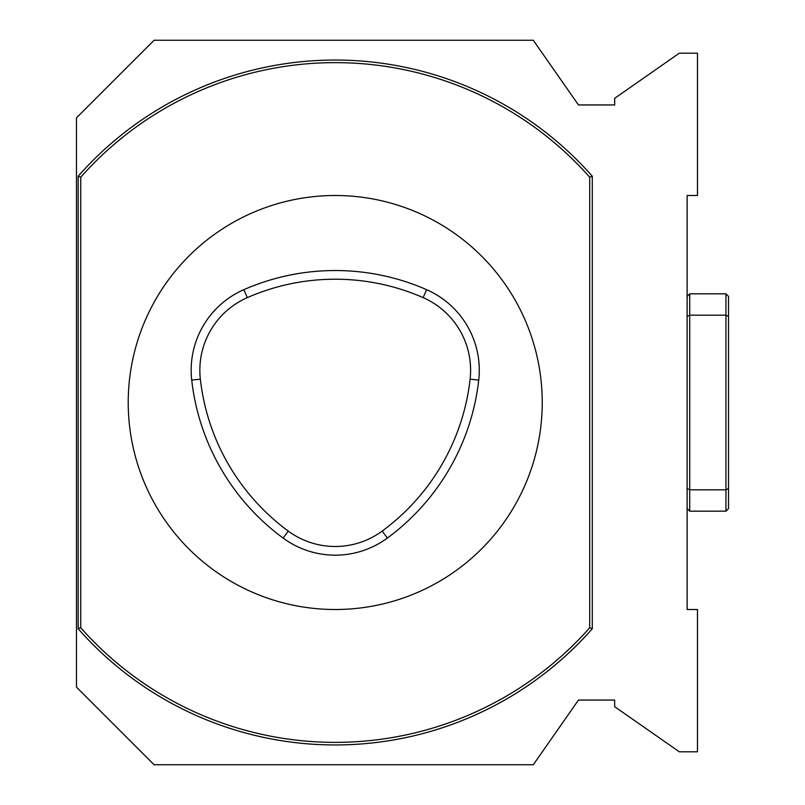 <?xml version="1.0" encoding="UTF-8"?>
<svg xmlns="http://www.w3.org/2000/svg" width="805" height="805" viewBox="0 0 805 805"><rect width="100%" height="100%" fill="white"/><g stroke="black" fill="none" stroke-linecap="round" stroke-linejoin="round"><path stroke-width="1.21" d="M283.119 538.072A227.704 227.704 0 0 1 191.721 380.111A87.976 87.976 0 0 1 243.835 289.679A227.704 227.704 0 0 1 426.62 289.679A87.976 87.976 0 0 1 478.723 380.111A227.704 227.704 0 0 1 387.336 538.072A87.976 87.976 0 0 1 283.119 538.072L288.25 531.079A79.303 79.303 0 0 0 382.194 531.079A219.03 219.03 0 0 0 470.11 379.145A79.303 79.303 0 0 0 423.138 297.629A219.03 219.03 0 0 0 247.316 297.629A79.303 79.303 0 0 0 200.344 379.145A219.03 219.03 0 0 0 288.25 531.079M335.222 195.504A206.996 206.996 0 0 0 155.959 506.003A206.996 206.996 0 0 0 514.496 506.003A206.996 206.996 0 0 0 335.222 195.504M592.289 628.755A342.457 342.457 0 0 1 78.155 628.755L78.155 176.245A342.457 342.457 0 0 1 592.289 176.245L592.289 628.755L589.703 627.779L589.703 177.221A339.871 339.871 0 0 0 80.742 177.221L78.155 176.245M592.289 176.245L589.703 177.221M80.742 177.221L80.742 627.779L78.155 628.755M80.742 627.779A339.871 339.871 0 0 0 589.703 627.779M728.525 488.514L725.939 489.822L725.939 511.175L728.525 508.589L728.525 296.411L725.939 293.825L725.939 489.822L689.714 489.822L687.128 488.514M687.128 508.589L689.714 511.175L689.714 315.178L687.128 316.486M728.525 316.486L725.939 315.178L689.714 315.178L689.714 293.825L725.939 293.825M154.097 40.25L533.292 40.25L578.453 104.942L614.678 104.942L614.678 98.311L679.309 53.19L697.472 53.19L697.472 195.504L687.128 195.504L687.128 609.496L697.472 609.496L697.472 751.81L679.309 751.81L614.678 706.689L614.678 700.058L578.453 700.058L533.292 764.75L154.097 764.75L76.475 687.128L76.475 117.872L154.097 40.25M191.721 380.111L200.344 379.145M387.336 538.072L382.194 531.079M478.723 380.111L470.11 379.145M426.62 289.679L423.138 297.629M243.835 289.679L247.316 297.629M687.128 296.411L689.714 293.825M689.714 511.175L725.939 511.175"/></g></svg>
